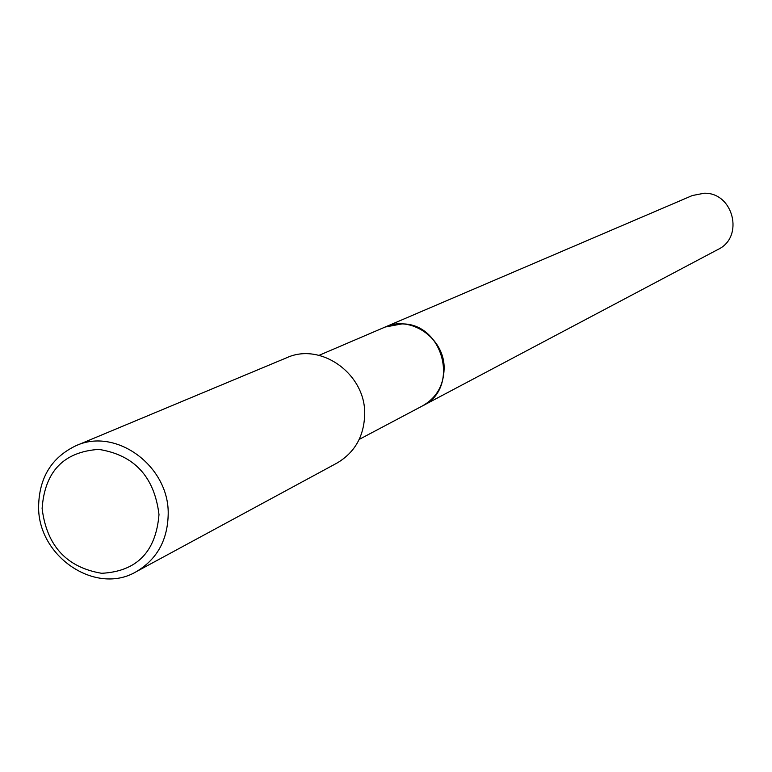 <?xml version="1.0" encoding="UTF-8"?>
<svg xmlns="http://www.w3.org/2000/svg" width="772" height="772" viewBox="0 0 772 772"><rect width="100%" height="100%" fill="white"/><g stroke="black" fill="none" stroke-linecap="round" stroke-linejoin="round"><path stroke-width="1.16" d="M384.282 327.415L385.112 327.048C410.974 314.764 444.923 338.618 444.112 368.736C443.63 385.45 436.498 397.792 422.718 405.782L421.917 406.207M384.524 327.309C410.405 314.455 444.952 338.339 444.122 368.736C443.611 385.72 436.286 398.169 422.159 406.082M75.926 445.733L286.595 357.793C320.785 341.89 365.61 373.938 364.693 413.995C364.152 436.122 354.888 452.488 336.91 463.113L136.133 571.753C95.911 595.598 38.089 556.757 38.6 506.847C39.054 477.82 51.502 457.458 75.926 445.733C115.81 427.119 168.856 465.796 168.209 513.573C167.804 539.937 157.112 559.333 136.133 571.753M158.993 514.577C155.915 551.883 136.808 571.454 101.653 573.297C66.546 567.362 46.696 545.756 42.113 508.487C44.766 471.489 63.661 451.784 98.787 449.391C134.309 455.017 154.381 476.749 158.993 514.577M422.728 405.782C460.044 388.528 443.495 323.15 401.903 323.912L385.112 327.048L692.33 195.538L704.18 193.232C733.429 192.363 744.459 237.129 718.076 249.414L359.212 439.403M385.112 327.058L319.048 355.342"/></g></svg>
